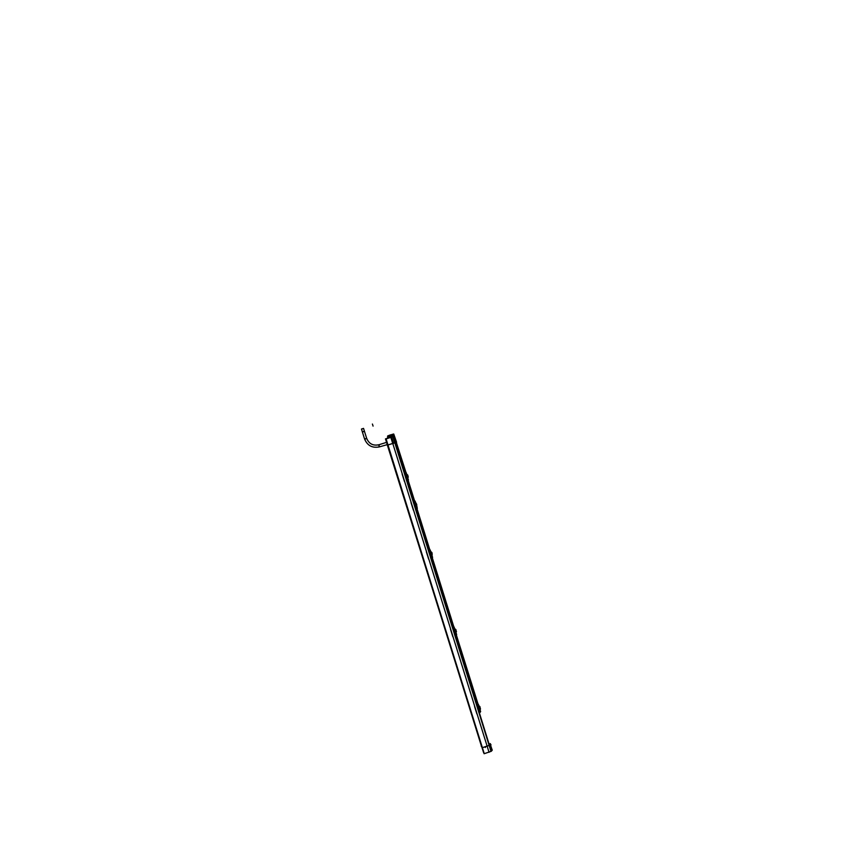 <?xml version="1.0" encoding="UTF-8"?>
<svg xmlns="http://www.w3.org/2000/svg" width="861" height="861" viewBox="0 0 861 861"><rect width="100%" height="100%" fill="white"/><g stroke="black" fill="none" stroke-linecap="round" stroke-linejoin="round"><path stroke-width="1.29" d="M481.417 746.089L387.525 444.997L481.417 746.089M481.729 746.605L387.676 445.019L481.719 746.605M387.321 444.965L482.063 747.154L387.848 445.029L396.286 442.199M482.375 747.66L489.134 745.389L482.375 747.66L387.988 444.986L394.833 442.823L489.134 745.389L394.833 442.834L387.988 444.976L482.364 747.66M489.435 745.249L490.393 744.173L489.435 745.249L395.436 442.619L489.435 745.249M417.004 508.69L429.951 550.233L417.004 508.69M432.297 557.756L454.016 627.465L432.297 557.756M478.146 704.804L456.395 635.063L479.911 712.348M490.598 744.83L490.835 745.594M397.007 444.524L405.8 472.754L394.413 436.193L393.208 436.645L491.276 751.287L492.255 750.157L490.479 745.045M414.636 501.07L408.125 480.212L414.636 501.07L413.678 501.576L416.455 508.873M414.55 504.363L416.154 503.857L415.077 501.059L415.702 506.182L417.284 508.281L416.756 505.762L415.153 506.279M415.206 506.343L414.475 502.501L416.111 507.764M406.79 477.737L405.714 474.282M406.015 472.7L404.896 473.173L407.619 480.384M406.058 472.721L397.384 445.74M407.005 477.747L408.426 479.846L406.22 472.764L407.178 477.898M407.275 476.617L408.049 476.391L407.307 476.607L406.65 474.142L407.759 475.369M407.21 477.597L406.5 475.509L407.328 477.457L406.758 477.79M406.435 477.877L407.113 477.554L406.489 477.866L405.639 474.465L406.446 477.92L405.768 475.767M405.649 474.056L405.843 475.832L406.693 475.627M406.812 477.812L405.822 475.756L406.489 475.541L407.167 477.704L406.801 475.606M407.425 476.574L407.759 475.875L407.544 476.542M416.53 504.718L416.143 503.502L416.702 505.278L415.723 503.986L415.82 504.869M430.07 550.147L429.079 550.803L431.791 557.95M431.006 555.367L429.876 551.815L429.973 553.419L430.909 553.128L431.404 555.205L431.027 553.096L431.447 555.119M430.403 553.214L430.36 550.222L430.812 553.279M431.124 555.377L432.556 557.282L430.78 551.589L431.458 554.129L432.061 553.44L431.49 553.601M454.145 627.691L453.198 628.186L455.889 635.267M454.145 627.271L454.522 630.607L454.027 627.443M455.06 632.76L454.468 630.715M454.414 630.683L455.006 630.446L455.415 632.555L454.823 630.639M454.737 632.889L454.134 630.736L455.114 630.413L455.587 632.308L454.576 630.639M455.221 632.695L456.61 634.471M456.621 634.482L454.845 628.799L455.394 630.952L455.953 630.51L455.523 631.393L456.082 630.919M478.081 704.201L456.384 635.063L478.006 704.395M479.146 709.862L478.016 706.278L478.834 710.013L478.113 707.882L479.017 707.527L479.448 709.69L479.017 708.237M478.425 704.459L479.017 707.484M479.243 709.894L480.599 711.444L479.534 708.431L480.061 707.86M480.244 708.14L479.545 708.42L478.372 704.287L477.683 705.202L479.964 712.521L480.642 711.584M478.447 707.817L479.523 709.604L479.007 707.484L479.599 709.399M479.093 709.894L478.113 707.882L479.017 707.527L479.695 709.529M479.502 709.701L478.953 707.764M479.555 708.42L479.932 707.484L479.437 707.957L478.415 704.427M454.683 630.726L455.663 632.404M455.125 632.781L454.737 630.543L455.415 632.555M455.437 632.598L455.092 630.575M456.341 631.317L455.566 630.865M430.296 553.311L431.555 555.044M430.748 553.203L431.296 555.194L430.704 553.268M430.769 555.883L430.026 553.365L430.887 553.106L431.501 555.001L430.898 553.085L431.393 555.151L430.855 553.171M432.265 554.097L431.307 553.698L432.599 557.422L431.813 558.025L429.876 549.975M393.725 435.214L391.744 435.827L391.098 435.031L391.777 435.817L393.681 435.225L393.552 434.31L393.681 435.225L392.605 435.569L392.971 436.731L392.293 434.461L393.208 434.213M393.477 443.254L390.926 435.074L393.477 443.254M387.794 436.871L387.633 435.967L390.991 435.053L391.464 435.978M393.628 434.321L394.015 435.096L393.628 434.321M393.423 443.275L396.587 442.242L393.725 433.998L392.551 434.439L395.188 442.877M388.203 435.87L387.859 436.882L387.773 435.957M388.053 435.989L388.128 436.839M390.872 435.096L393.789 434.235L393.994 435.139M390.7 436.161L387.515 437.022L390.636 436.172L390.754 435.139L390.636 436.172L388.569 436.861L388.924 438.001L388.526 436.721M388.085 437.883L386.191 438.733M387.633 444.524L379.335 446.902L378.668 444.846M386.923 442.102L387.558 444.567M386.793 442.199L385.599 438.852M364.58 439.013L366.657 438.357L364.58 439.013L361.491 429.112L363.568 428.455L361.469 429.036L363.546 428.391L364.472 431.361L362.395 432.007L361.48 429.036M483.57 752.557L385.47 438.895L387.956 438.109M481.224 746.121L482.225 747.757L490.996 744.797L490.2 743.56M483.731 752.557L386.901 442.489M386.212 438.701L386.804 442.22M483.591 752.6L386.88 442.489M416.143 505.956L415.551 504.051M417.337 508.431L416.476 508.948L414.141 501.425L414.571 500.898M415.045 501.07L415.056 504.115L417.284 508.281M415.056 504.072L415.723 506.225M405.789 472.711L396.329 442.36M408.254 476.908L407.199 476.144L408.469 479.986L407.63 480.427L405.768 472.635M406.887 477.79L408.426 479.846L406.909 477.801M415.734 503.986L415.863 505.009M416.702 505.278L415.928 504.976M416.498 504.6L415.885 504.847M415.992 503.19L416.218 503.76M416.746 504.46L415.863 502.942L416.487 504.568M430.952 555.399L429.897 551.869M430.349 553.332L429.822 551.643M431.07 555.388L432.556 557.282L431.081 555.388M455.114 632.781L454.005 629.219M453.93 628.982L454.091 630.779L454.92 630.629M453.908 627.088L454.899 630.607M456.179 633.093L456.664 634.622L455.921 635.396L453.639 628.056L454.382 627.303M478.113 707.882L478.038 706.332M478.501 707.85L477.963 706.095M480.599 711.423L479.222 709.894L480.599 711.434M479.146 710.766L478.781 710.013L479.48 709.905M478.824 707.656L479.491 709.798M479.566 709.69L478.867 707.807L479.448 709.679M479.717 708.334L480.137 710.013M454.522 630.596L455.587 632.308L454.985 630.413M455.523 631.404L456.158 633.061M455.383 630.984L455.953 630.489M430.618 555.485L431.35 555.302L430.403 553.225L431.49 555.011L430.984 553.214M431.436 554.129L432.028 553.752M395.231 442.845L490.996 751.405M392.928 436.742L491.319 751.255L393.068 436.699L385.943 438.927L484.108 753.73L491.136 751.352M483.925 753.16L386.083 438.884L484.248 753.687M385.922 438.873L388.063 438.195M393.542 443.232L390.248 444.233M392.293 434.461L390.84 434.923L393.499 443.426M393.983 435.117L396.34 442.393L393.617 434.288M390.42 434.88L387.741 435.924M387.633 435.967L388.171 435.784L388.871 438.012M389.602 435.311L390.302 435.074M390.808 435.096L391.034 436.129M387.87 435.967L388.053 436.861M388.171 435.763L390.926 434.891L393.574 443.404M388.935 437.991L388.537 436.71L387.977 436.871L388.376 438.163L387.579 436.85L387.988 438.184L387.568 436.861L387.988 438.184L387.633 437.033L388.569 436.861L388.924 438.001M386.998 442.436L387.493 444.588M390.345 434.902L391.841 434.611M393.66 434.03L392.067 434.418M390.528 435.009L391.303 434.773M484.754 746.939L490.931 744.819M484.861 746.864L485.389 747.52M489.672 746.003L490.845 745.604M362.384 431.953L364.451 431.307L366.571 438.066C368.895 443.878 373.104 446.084 379.184 444.674L386.933 442.242L379.184 444.674C373.179 446.073 368.982 443.921 366.614 438.217L364.407 431.167L362.33 431.813L364.623 439.153L366.7 438.507M364.483 438.647C367.163 445.503 372.113 448.258 379.335 446.902M407.318 477.478L406.736 475.541L407.328 477.457M406.532 475.692L407.199 477.521L406.618 475.659M416.746 504.471L415.928 504.901L416.358 505.891M416.52 504.632L416.283 503.954M430.392 553.225L430.317 550.082M479.932 707.473L478.802 705.686C479.975 706.515 480.341 707.139 479.921 707.538M454.974 631.081L455.544 632.383M430.575 553.343L431.447 555.044M392.928 435.483L395.177 442.694L392.928 435.483M391.777 435.817L392.605 435.569L392.971 436.731M388.031 437.044L388.376 438.163L388.031 437.044M396.297 442.242L394.08 435.117M489.037 752.277L390.883 437.399L489.048 752.299M413.334 510.035L410.988 502.533L413.334 510.035M413.377 510.078L411.02 502.544M402.173 474.142L404.476 481.536L402.141 474.12M407.124 477.586L406.521 475.659M428.66 559.209L426.356 551.836M428.703 559.241L426.399 551.869M452.8 636.656L450.507 629.305M452.843 636.709L450.561 629.359M476.865 713.866L474.583 706.537M476.919 713.941L474.637 706.623M393.251 436.635L491.308 751.266M392.788 443.652L390.162 435.214L392.788 443.652M392.874 435.322L395.221 442.845M364.633 439.153C367.518 445.761 372.49 448.323 379.529 446.837L378.894 444.771C373.071 445.987 368.992 443.856 366.657 438.357L366.657 438.357M373.061 426.098L372.415 424.032L373.071 426.098M430.984 555.377L430.339 553.311M430.909 553.128L431.49 554.968L430.909 553.128M454.791 632.846L454.457 630.683M455.006 630.446L455.577 632.286M479.136 709.873L478.501 707.817M479.028 707.516L479.599 709.346L479.028 707.516M387.633 437.033L387.988 438.184M379.529 446.837L378.894 444.771M407.038 479.007L406.446 477.92M407.963 476.413L408.308 477.123M416.896 506.225L416.541 504.707M480.47 708.743L480.169 710.045L480.287 708.205M456.255 631.178L456.481 631.726L456.255 631.178M431.888 553.332C432.308 552.988 431.942 552.396 430.769 551.546L431.888 552.794M432.039 553.784L432.125 555.883M364.451 431.307L363.568 428.466M407.759 475.896C408.179 475.563 407.813 474.971 406.64 474.12L406.177 472.614M454.823 628.734C455.996 629.574 456.362 630.187 455.943 630.553M364.407 431.167L366.614 438.217M364.472 431.361L363.546 428.391"/></g></svg>
